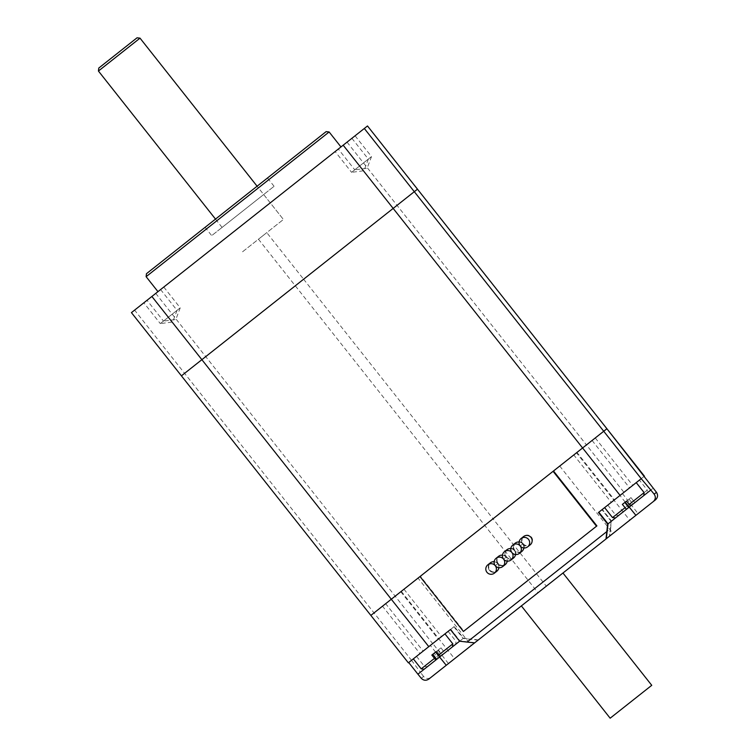 <?xml version="1.0" encoding="UTF-8"?>
<svg xmlns="http://www.w3.org/2000/svg" width="756" height="756" viewBox="0 0 756 756"><rect width="100%" height="100%" fill="white"/><g stroke="black" fill="none" stroke-linecap="round" stroke-linejoin="round"><path stroke-width="0.57" stroke-dasharray="3.78 2.83" d="M299.376 282.564L303.61 279.229L299.376 282.564M488.811 522.131L493.035 518.796L488.811 522.131M347.042 142.137L586.458 444.925L606.907 428.746L374.031 612.899L184.596 373.332L417.482 189.189L181.421 375.845L184.596 373.332L134.606 310.111L367.492 125.969M596.9 525.902L463.825 631.128L420.412 576.223L420.005 576.535L553.486 470.997M411.519 660.309L420.374 672.245L463.494 638.14L454.28 626.497L411.519 660.309L374.031 612.899L370.856 615.412L408.344 662.823L444.934 633.887M546.314 586.174L537.998 592.751L546.314 586.174L493.035 518.796L484.719 525.373L493.035 518.796L303.61 279.229L295.294 285.806L303.61 279.229L266.774 232.64L258.457 239.217L266.774 232.64M522.698 544.008A5.301 5.301 51.7 0 1 523.804 547.958A5.301 5.301 -128.3 0 0 522.698 544.008A5.301 5.301 51.7 0 1 523.568 536.562A5.301 5.301 -128.3 0 0 522.698 544.008A5.301 5.301 -128.3 0 0 519.117 542.024A5.301 5.301 51.7 0 1 522.698 544.008A5.301 5.301 -128.3 0 0 530.145 544.878A5.301 5.301 51.7 0 1 522.698 544.008L520.213 545.974L522.698 544.008M521.829 551.455A5.301 5.301 51.7 0 1 514.382 550.585A5.301 5.301 51.7 0 1 515.252 543.139A5.301 5.301 -128.3 0 0 514.382 550.585A5.301 5.301 51.7 0 1 515.488 554.535A5.301 5.301 -128.3 0 0 510.791 548.601A5.301 5.301 51.7 0 1 514.382 550.585A5.301 5.301 -128.3 0 0 521.829 551.455L522.245 551.124A5.301 5.301 -128.3 0 0 523.114 543.677A5.301 5.301 -128.3 0 0 515.668 542.808A5.301 5.301 -128.3 0 0 514.798 550.255L514.382 550.585L514.798 550.255A5.301 5.301 -128.3 0 0 522.245 551.124M497.75 563.74A5.301 5.301 51.7 0 1 498.856 567.69A5.301 5.301 -128.3 0 0 497.75 563.74A5.301 5.301 51.7 0 1 498.62 556.293A5.301 5.301 -128.3 0 0 497.75 563.74A5.301 5.301 -128.3 0 0 505.197 564.609A5.301 5.301 51.7 0 1 497.75 563.74A5.301 5.301 -128.3 0 0 494.159 561.755A5.301 5.301 51.7 0 1 497.75 563.74L495.265 565.705L497.75 563.74M496.881 571.186A5.301 5.301 51.7 0 1 489.434 570.317A5.301 5.301 51.7 0 1 490.304 562.87A5.301 5.301 -128.3 0 0 489.434 570.317A5.301 5.301 -128.3 0 0 496.881 571.186L497.297 570.856A5.301 5.301 -128.3 0 0 498.166 563.409A5.301 5.301 -128.3 0 0 490.72 562.54A5.301 5.301 -128.3 0 0 489.85 569.986A5.301 5.301 -128.3 0 0 497.297 570.856M502.475 555.178A5.301 5.301 51.7 0 1 507.172 561.113A5.301 5.301 -128.3 0 0 506.066 557.163A5.301 5.301 51.7 0 1 506.936 549.716A5.301 5.301 -128.3 0 0 506.066 557.163A5.301 5.301 -128.3 0 0 513.513 558.032A5.301 5.301 51.7 0 1 506.066 557.163A5.301 5.301 -128.3 0 0 502.475 555.178M506.482 556.832L506.066 557.163L506.482 556.832A5.301 5.301 -128.3 0 0 499.036 555.962A5.301 5.301 -128.3 0 0 498.166 563.409A5.301 5.301 -128.3 0 0 505.613 564.278A5.301 5.301 -128.3 0 0 506.482 556.832A5.301 5.301 -128.3 0 0 513.929 557.701A5.301 5.301 -128.3 0 0 514.798 550.255A5.301 5.301 -128.3 0 0 507.352 549.385A5.301 5.301 -128.3 0 0 506.482 556.832M523.114 543.677A5.301 5.301 -128.3 0 0 530.561 544.547A5.301 5.301 -128.3 0 0 531.43 537.1A5.301 5.301 -128.3 0 0 523.984 536.231A5.301 5.301 -128.3 0 0 523.114 543.677M478.321 639.935L470.941 639.018L610.668 528.529L609.723 536.032L428.784 679.105M463.494 638.14L470.941 639.018M655.528 499.81L609.723 536.032M610.668 528.529L611.179 521.366L609.44 536.259L611.179 521.366L653.25 488.092M474.881 642.657L459.988 640.918L450.774 629.266L459.62 641.201L474.588 642.893M471.309 645.482L454.564 658.722L471.309 645.482L418.03 578.104L401.285 591.343L418.03 578.104M629.748 520.194L613.003 533.434L629.748 520.194L576.478 452.816L559.733 466.055L576.478 452.816M421.272 678.293L423.587 676.459C425.789 678.812 428.255 679.115 430.967 677.376M644.405 476.167L623.955 492.336L586.458 444.925L370.856 615.412L131.431 312.625L134.606 310.111M423.587 676.459L420.374 672.245M598.459 512.492L641.579 478.397M623.955 492.336L602.324 509.431L611.538 521.082M454.28 626.497L411.16 660.593M559.733 466.055L613.003 533.434M401.285 591.343L454.564 658.722M573.795 454.942L592.09 440.474L573.785 454.942L611.283 502.353L629.578 487.885L611.283 502.353M576.97 452.428L595.265 437.96L576.97 452.428L614.458 499.848L632.753 485.371L614.458 499.839M382.498 606.199L400.793 591.731L382.498 606.199L419.986 653.619L438.291 639.151L419.986 653.619M385.673 603.694L403.969 589.217L385.673 603.694L423.162 651.105L441.466 636.637L423.162 651.105M602.324 509.431L644.046 476.45M258.457 239.217L537.998 592.751M146.466 273.691L326.138 131.62M329.125 131.969L146.116 276.677M157.976 291.636L340.965 146.938L157.976 291.636M205.112 227.32L267.501 177.991L205.112 227.32L211.689 235.645L274.078 186.307L211.689 235.636M263.674 194.538L222.084 227.424L263.674 194.538L283.415 219.486L241.816 252.372L283.415 219.486L257.097 186.212M355.065 135.787L371.508 156.586L367.114 168.238L354.762 169.826L371.508 156.586L354.772 169.826L338.319 149.026L355.065 135.787L338.319 149.026M163.778 287.053L180.221 307.843L175.827 319.495L163.476 321.083L180.221 307.843L163.476 321.083L147.033 300.293L163.778 287.053L147.033 300.293M351.89 138.301L368.333 159.091L363.938 170.743L351.587 172.34L368.333 159.091L351.587 172.33L335.144 151.54L351.89 138.301L335.144 151.54M160.593 289.557L177.036 310.357L172.642 322.009L160.3 323.596L177.036 310.357L160.3 323.596L143.848 302.797L160.593 289.557L143.848 302.797M503.581 559.128L506.066 557.163L503.581 559.128M98.781 68.059L137.044 37.8M140.021 38.15L98.431 71.036M222.084 227.424L215.507 219.098M651.748 685.314L610.158 718.2M562.955 573.02L521.366 605.906L562.955 573.02M439.983 656.728L440.861 656.038L436.968 651.01L435.985 651.776M431.827 655.065L436.968 651.01M436.703 659.327L424.201 669.211M629.03 499.14L626.507 501.133L629.03 499.14L631.657 502.466L644.131 492.61M630.589 506.019L632.838 504.243L631.657 502.466M622.358 504.413L624.881 502.419M628.69 507.512L615.497 517.945M643.781 495.586L632.838 504.243M636.183 482.668L604.63 507.616L636.183 482.668M440.994 647.826L444.793 652.929L442.392 654.828L438.3 649.952L440.994 647.826L434.152 653.231L438.244 658.107L440.654 656.199L436.845 651.096M438.3 649.952L434.152 653.231M438.244 658.107L440.654 656.199M444.793 652.929L442.392 654.828M448.062 631.421L416.509 656.369L448.062 631.421M630.948 497.618L633.585 500.945L630.948 497.618L626.79 500.907L629.417 504.233L626.79 500.907L630.948 497.618M634.898 502.608L633.585 500.945L634.898 502.608L646.956 493.073L634.898 502.608M630.74 505.896L629.417 504.233L630.74 505.896L618.673 515.431L630.74 505.896M639.415 480.107L607.805 505.102L639.415 480.107L647.306 490.096L633.585 500.945L647.306 490.096L646.956 493.073M155.745 293.394L432.659 643.592M453.921 626.781L463.135 638.423L478.028 640.171M435.588 652.097L430.325 645.444M625.221 502.145L619.958 495.492M622.415 493.555L638.064 513.626M448.431 663.57L432.782 643.498M611.179 521.366L601.965 509.714L611.179 521.366M421.224 668.862L435.437 657.616M439.595 654.337L452.835 643.866M612.521 517.595L627.508 505.745M439.482 654.422L436.788 656.558M440.928 653.278L443.621 651.152M629.417 504.233L615.696 515.091L629.417 504.233M592.09 440.474L629.578 487.885M595.265 437.96L632.753 485.371M400.793 591.731L438.291 639.151M403.969 589.217L441.466 636.637M274.078 186.307L267.501 177.991M416.509 656.369L424.399 666.348L427.376 666.697M448.119 631.373L456.01 641.353L455.66 644.329M607.805 505.102L615.696 515.091L618.673 515.431"/><path stroke-width="1.13" d="M364.316 128.482L414.297 191.693L393.167 208.41L414.297 191.693L603.732 431.26L606.907 428.756L417.482 189.189L414.297 191.693L417.482 189.18L367.492 125.969L151.88 296.456L201.871 359.676L181.421 375.845L393.167 208.41L201.871 359.676L391.296 599.243L420.005 576.535L463.419 631.44L596.9 525.902L553.486 470.997L606.907 428.746L656.473 492.307L654.148 494.15C655.934 496.834 655.669 499.3 653.345 501.54L655.528 499.81C657.852 497.561 658.174 495.067 656.473 492.307M151.88 296.456L131.431 312.625L408.344 662.823L428.794 646.654L391.296 599.243L370.846 615.412L553.08 471.309L596.493 526.214M523.804 547.958A5.301 5.301 51.7 0 1 521.829 551.455A5.301 5.301 -128.3 0 0 523.804 547.958M515.252 543.139A5.301 5.301 51.7 0 1 519.117 542.024A5.301 5.301 -128.3 0 0 515.252 543.139L512.766 545.104A5.301 5.301 -128.3 0 0 511.897 552.551A5.301 5.301 -128.3 0 0 504.45 551.682A5.301 5.301 -128.3 0 0 503.581 559.128A5.301 5.301 -128.3 0 0 511.028 559.998A5.301 5.301 -128.3 0 0 511.897 552.551A5.301 5.301 -128.3 0 0 519.344 553.42A5.301 5.301 -128.3 0 0 520.213 545.974A5.301 5.301 -128.3 0 0 512.766 545.104M498.856 567.69A5.301 5.301 51.7 0 1 496.881 571.186A5.301 5.301 -128.3 0 0 498.856 567.69M490.304 562.87A5.301 5.301 51.7 0 1 494.159 561.755A5.301 5.301 -128.3 0 0 490.304 562.87L487.818 564.836A5.301 5.301 -128.3 0 0 486.949 572.283A5.301 5.301 -128.3 0 0 494.396 573.152A5.301 5.301 -128.3 0 0 495.265 565.705A5.301 5.301 -128.3 0 0 502.712 566.575A5.301 5.301 -128.3 0 0 503.581 559.128A5.301 5.301 -128.3 0 0 496.134 558.259A5.301 5.301 -128.3 0 0 495.265 565.705A5.301 5.301 -128.3 0 0 487.818 564.836M498.62 556.293A5.301 5.301 51.7 0 1 502.475 555.178A5.301 5.301 -128.3 0 0 498.62 556.293L496.134 558.259M507.172 561.113A5.301 5.301 51.7 0 1 505.197 564.609A5.301 5.301 -128.3 0 0 507.172 561.113M515.488 554.535A5.301 5.301 51.7 0 1 513.513 558.032A5.301 5.301 -128.3 0 0 515.488 554.535M506.936 549.716A5.301 5.301 51.7 0 1 510.791 548.601A5.301 5.301 -128.3 0 0 506.936 549.716L504.45 551.682M523.568 536.562A5.301 5.301 51.7 0 1 531.014 537.431A5.301 5.301 51.7 0 1 530.145 544.878A5.301 5.301 -128.3 0 0 531.014 537.431A5.301 5.301 -128.3 0 0 523.568 536.562L521.082 538.527A5.301 5.301 -128.3 0 0 520.213 545.974A5.301 5.301 -128.3 0 0 527.66 546.843A5.301 5.301 -128.3 0 0 528.529 539.397A5.301 5.301 -128.3 0 0 521.082 538.527M606 538.981L606.803 531.581L467.076 642.071L474.588 642.893L653.345 501.54M428.794 646.654L450.415 629.559L459.62 641.201L417.907 674.182L421.272 678.293C423.558 680.58 426.063 680.854 428.784 679.105L474.881 642.657M654.148 494.15L650.793 490.039L607.673 524.135L606.803 531.581M417.907 674.182L408.703 662.539M607.673 524.135L598.459 512.492L641.22 478.68L650.793 490.039M553.08 471.309L582.592 447.977L620.09 495.397M467.076 642.071L459.62 641.201M450.415 629.559L444.944 633.887L452.835 643.866L438.622 655.102L439.983 656.728L452.485 646.843L440.861 656.038M641.22 478.68L603.732 431.26L582.592 447.977L343.177 145.19M326.138 131.62L146.466 273.691L146.116 276.677L329.125 131.969L326.138 131.62M137.044 37.8L98.781 68.059L98.431 71.036L140.021 38.15L137.044 37.8M215.507 219.098L98.431 71.036M521.366 605.906L610.158 718.2L651.748 685.314L562.955 573.02M432.81 654.29L436.703 659.327L435.834 660.016L431.827 655.065L435.985 651.776L438.622 655.102M434.464 658.391L421.224 668.862L424.201 669.211L435.834 660.016M626.507 501.133L624.881 502.419L628.69 507.512L626.44 509.298L622.358 504.413L626.507 501.133L630.589 506.019L643.781 495.586L644.131 492.61L629.134 504.46M624.995 507.739L612.521 517.595L615.497 517.945L626.44 509.298M625.221 502.145L635.881 515.346M435.588 652.097L446.248 665.299M598.818 512.209L608.032 523.851L606.293 538.745M367.492 125.969L644.405 476.167M340.965 146.938L329.125 131.969M157.957 291.646L146.116 276.677M511.028 559.998L513.513 558.032M502.712 566.575L505.197 564.609M494.396 573.152L496.881 571.186M519.344 553.42L521.829 551.455M527.66 546.843L530.145 544.878M257.097 186.212L140.021 38.15M452.835 643.866L452.485 646.843M413.334 658.882L421.224 668.862M604.63 507.616L612.521 517.595M636.24 482.621L644.131 492.61"/></g></svg>
